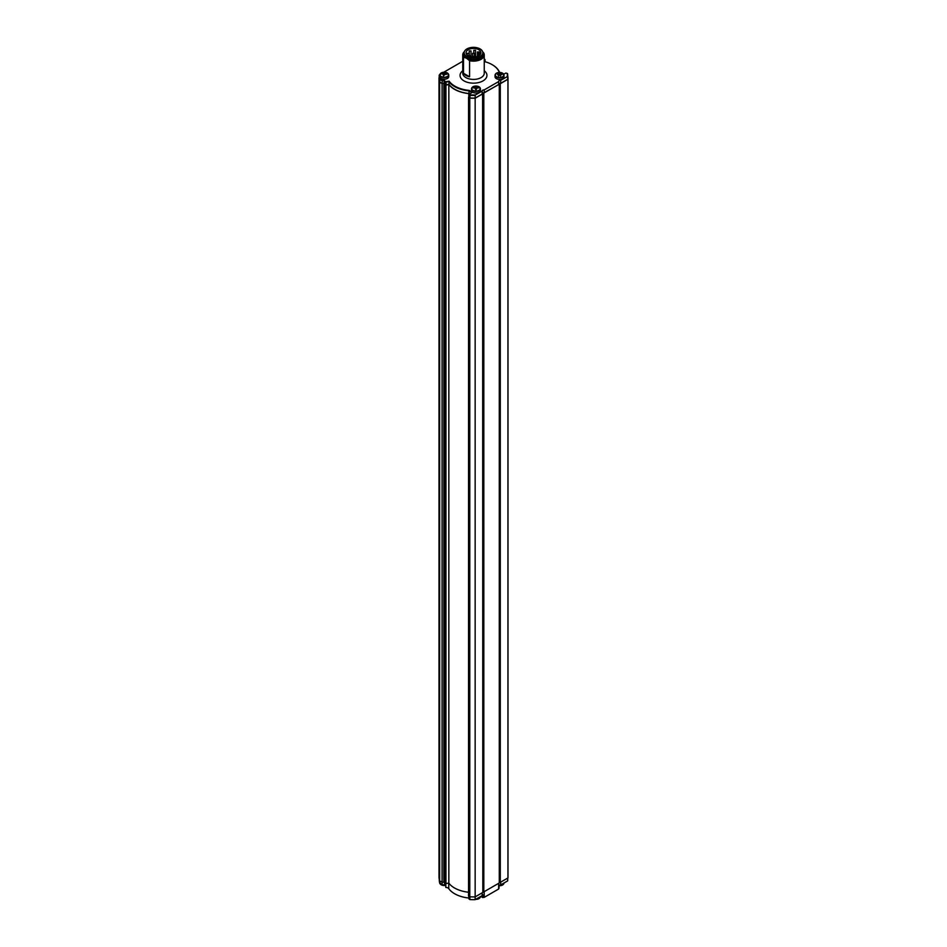 <?xml version="1.0" encoding="UTF-8"?>
<svg xmlns="http://www.w3.org/2000/svg" width="947" height="947" viewBox="0 0 947 947"><rect width="100%" height="100%" fill="white"/><g stroke="black" fill="none" stroke-linecap="round" stroke-linejoin="round"><path stroke-width="1.42" d="M475.548 94.913L475.169 95.422A34.222 19.757 180 0 1 469.901 95.339L468.931 94.558L469.452 94.049L470.067 94.854A33.855 19.544 0 0 0 475.548 94.913L482.177 91.09L482.177 94.013L475.169 98.062A34.222 19.757 180 0 1 469.901 97.967L469.191 96.831M470.067 94.854L469.901 97.967M440.166 79.122L439.834 79.512A34.305 19.804 180 0 1 439.195 75.689A34.305 19.804 180 0 1 439.207 75.156L439.574 74.659A33.95 19.603 0 0 0 440.166 79.122L442.249 80.317L444.297 80.01A30.28 17.484 0 0 0 445.279 81.738L449.138 81.17A26.338 15.199 0 0 0 469.203 90.403L472.482 92.297L469.191 94.203M469.203 90.403L469.037 90.888A26.694 15.412 180 0 1 454.619 86.591A26.694 15.412 180 0 1 448.937 81.738L444.948 82.105A30.635 17.685 180 0 1 444.048 80.554L442.142 80.85L439.834 79.512L439.834 82.152A34.305 19.804 180 0 1 439.195 78.329L439.195 75.689M471.985 92.593L469.037 90.888L469.037 93.516A26.694 15.412 180 0 1 454.619 89.219A26.694 15.412 180 0 1 448.937 84.366L444.948 84.733A30.635 17.685 180 0 1 444.048 83.182L442.142 83.478L439.834 82.152M449.138 81.17L448.937 84.366M444.297 80.01L444.048 83.182M442.249 80.317L442.142 83.478M484.248 60.052L484.355 59.081A30.28 17.484 0 0 0 484.248 59.057M484.793 59.306L484.248 60.868M499.329 72.446A26.338 15.199 0 0 0 492.12 64.645L492.381 64.798A26.694 15.412 180 0 1 499.59 72.446M492.381 64.798L492.12 64.645A26.338 15.199 0 0 0 484.248 61.519M507.19 73.416L507.533 73.617A34.222 19.757 180 0 1 507.722 75.689A34.222 19.757 180 0 1 507.675 76.66L507.296 76.589A33.855 19.544 0 0 0 507.19 73.416L505.805 73.061L503.745 74.245M484.201 89.918L484.201 92.842L498.643 84.508L498.643 81.584L484.201 89.918A1.787 1.03 0 0 0 482.165 90.948A1.787 1.03 0 0 0 482.177 91.09M484.201 92.842A1.787 1.03 0 0 0 482.177 93.717M507.296 76.589L500.667 80.412A1.787 1.03 0 0 0 498.631 81.43A1.787 1.03 0 0 0 498.643 81.584M500.667 80.412L500.667 83.336A1.787 1.03 0 0 0 498.643 84.212M482.686 51.848L483.503 52.653A10.748 6.203 180 0 1 484.248 54.926A10.748 6.203 180 0 1 469.57 60.703L466.528 58.217L463.497 57.187A10.748 6.203 180 0 1 462.752 54.926A10.748 6.203 180 0 1 464.373 51.647M463.497 73.286L469.57 76.79A10.748 6.203 180 0 1 465.9 75.405A10.748 6.203 180 0 1 463.497 73.286L463.497 57.187M469.57 60.703L469.57 76.79M464.219 52.286A9.849 5.694 0 0 0 466.528 58.217A9.849 5.694 0 0 0 478.768 58.998A9.849 5.694 0 0 0 482.781 52.286M507.722 75.689L507.722 78.329A34.222 19.757 180 0 1 507.675 79.288L500.667 83.336M469.7 93.907L469.037 93.516M507.675 79.288L507.675 76.66M443.729 72.256L462.752 61.271M475.169 98.062L475.169 95.422M480.91 53.091A7.434 4.297 0 0 0 480.839 52.783L479.407 52.783A1.16 0.675 0 0 0 478.436 53.825M479.016 54.097A1.16 0.675 0 0 0 479.407 54.133L480.531 54.133M482.816 52.724L482.816 54.192A9.316 5.374 180 0 1 473.5 59.566A9.316 5.374 180 0 1 464.184 54.192L464.184 52.724A9.316 5.374 180 0 1 473.5 47.35A9.316 5.374 180 0 1 482.816 52.724A9.316 5.374 180 0 1 473.5 58.11A9.316 5.374 180 0 1 464.184 52.724M466.066 52.724A7.434 4.297 0 0 0 473.5 57.021A7.434 4.297 0 0 0 480.934 52.724A7.434 4.297 0 0 0 473.5 48.439A7.434 4.297 0 0 0 466.066 52.724M479.229 52.795L479.229 51.955L477.43 51.955L477.43 56.37M474.4 55.565L474.4 53.316L472.6 53.316L472.6 56.986M479.253 55.447L479.253 54.642L477.454 54.642L477.454 56.358M475.619 56.844L473.831 56.335L473.831 57.021M471.061 56.784L471.061 55.755L469.274 56.264M469.025 56.157L469.025 53.328L467.226 53.328L467.226 55.033M471.026 55.494L471.026 50.901L469.227 50.901L469.227 56.24M475.56 56.051L475.56 50.286L473.772 50.286L473.772 52.535M448.748 883.184L448.748 888.617A3.315 1.918 0 0 0 448.026 887.99A3.315 1.918 0 0 0 445.8 887.422L445.8 884.498A3.315 1.918 0 0 0 444.759 884.581L442.166 885.007L439.917 883.717A34.222 19.757 180 0 1 439.278 879.917L439.278 879.479M507.722 878.082L507.722 879.917A34.222 19.757 180 0 1 507.675 880.888L500.667 884.924A1.787 1.03 0 0 0 499.033 885.303L499.033 888.227A1.787 1.03 180 0 0 498.643 888.736M468.552 895.057A26.694 15.412 180 0 1 468.445 895.045L468.931 897.697M480.78 896.407L482.816 897.59A1.787 1.03 180 0 1 484.201 897.365L498.643 889.02L498.643 883.314M482.177 895.317A1.787 1.03 0 0 1 482.816 894.655L482.816 897.59M482.177 892.832L482.177 895.602L475.169 899.65A34.222 19.757 180 0 1 469.901 899.567L469.191 898.419M500.667 882.154L500.667 884.924M484.201 891.66L484.201 897.365M448.748 888.617A26.694 15.412 0 0 0 468.445 897.981M507.675 878.106L507.675 880.888M483.822 93.208L483.822 891.873L499.282 882.959L499.282 84.283L482.603 93.504L482.816 892.465L475.157 896.88L475.169 899.65M469.901 896.797L469.901 899.567M442.166 882.249L442.166 885.007M439.917 881.006L439.917 883.717M468.552 892.24A26.871 15.519 180 0 1 454.501 887.966A26.871 15.519 180 0 1 448.842 883.16L444.759 883.551A30.908 17.839 180 0 1 443.835 881.988L442.083 882.261L439.668 880.864A34.483 19.911 180 0 1 439.017 876.993L439.017 78.329A34.483 19.911 180 0 1 439.029 77.749L439.195 77.654M444.759 884.581L444.759 84.887L445.93 85.183L445.93 883.847M507.722 76.139L507.781 76.174A34.483 19.911 180 0 1 507.983 78.329A34.483 19.911 180 0 1 507.947 79.288L500.288 83.703L500.288 882.367L499.282 882.367M500.288 83.703L499.282 84.283M482.816 891.873L483.822 891.873M482.816 93.8L475.157 98.216L475.157 896.88A34.483 19.911 180 0 1 469.783 896.785L468.812 895.495M468.931 96.76L468.812 896.229M444.759 84.887A30.908 17.839 180 0 1 443.835 83.324L442.083 83.596L439.668 82.2A34.483 19.911 180 0 1 439.017 78.329M469.511 94.013L468.789 93.599A26.871 15.519 180 0 1 454.501 89.302A26.871 15.519 180 0 1 448.842 84.496L445.93 85.183M475.157 98.216A34.483 19.911 180 0 1 469.783 98.121L468.812 97.565M507.983 78.329L507.983 876.993A34.483 19.911 180 0 1 507.947 877.952L500.288 882.367M439.668 880.864L439.668 82.2M442.083 882.261L442.083 83.596M443.835 881.988L443.835 83.324M448.842 883.16L448.842 84.496M468.789 96.843L468.789 93.599M469.783 896.785L469.783 98.121M507.947 877.952L507.947 79.288M498.536 75.973L498.371 73.949A7.138 4.19 120.8 0 0 497.53 74.635A7.079 1.776 -138.4 0 1 497.98 74.896A7.079 1.776 -138.4 0 1 498.453 75.192A7.138 4.19 -59.2 0 1 499.294 74.505A1.172 0.675 0 0 0 499.732 74.505A7.138 4.048 60.8 0 1 500.549 75.204A7.079 1.894 139.8 0 1 501.508 74.671A7.138 4.048 -119.2 0 0 500.691 73.973A1.172 0.675 0 0 0 500.691 73.724A7.138 4.19 -59.2 0 1 501.543 73.464A7.079 5.422 90.4 0 0 501.081 73.156A7.079 5.422 90.4 0 0 500.62 72.919L499.98 74.706M499.495 75.369L499.329 73.168A7.138 4.048 -119.2 0 0 498.513 72.895A7.079 5.54 -89.4 0 0 497.566 73.428A7.138 4.048 60.8 0 1 498.382 73.7A1.172 0.675 0 0 0 498.371 73.949M498.382 73.7L498.536 75.902M500.62 72.919A7.138 4.19 120.8 0 0 499.767 73.168L499.602 75.381M500.525 75.926L500.691 73.724M500.691 73.973L500.525 75.997M495.423 74.174A4.475 2.581 0 0 0 495.056 75.215L495.056 76.825A4.475 2.581 0 0 0 497.779 79.205A4.475 2.581 0 0 0 502.644 78.684A4.475 2.581 0 0 0 504.005 76.825L504.005 75.215A4.475 2.581 0 0 0 503.638 74.174M498.513 72.895L499.105 74.635M476.637 89.125L476.637 88A1.172 0.675 0 0 0 476.945 87.822A7.138 5.824 0 0 1 478.117 88.035A7.079 1.823 112.2 0 0 478.117 87.266A7.138 5.824 180 0 0 476.945 87.053A1.172 0.675 0 0 0 476.637 86.875L476.637 86.414A7.079 6.996 -0 0 0 475.311 86.414L475.311 89.125M476.945 87.053L476.85 87.882M475.086 87.882L474.992 87.053A7.138 5.824 180 0 0 473.82 87.266L474.234 87.941M473.82 87.266A7.079 1.823 -112.2 0 0 473.82 88.035A7.138 5.824 0 0 1 474.992 87.822A1.172 0.675 0 0 0 475.311 88L475.311 86.875A1.172 0.675 0 0 0 474.992 87.053M471.866 87.775A4.475 2.581 0 0 0 471.488 88.817L471.488 90.427A4.475 2.581 0 0 0 475.974 93.019A4.475 2.581 0 0 0 480.449 90.427L480.449 88.817A4.475 2.581 0 0 0 480.07 87.775M478.117 87.266L477.714 87.941M476.637 88L476.637 88.9A7.079 3.35 180 0 0 475.974 88.876A7.079 3.35 180 0 0 475.311 88.9L475.311 88M443.468 76.091L443.421 74.103A7.138 1.184 96.8 0 0 443.184 74.991A7.079 3.243 -168.3 0 1 444.486 75.144A7.138 1.184 -83.2 0 1 444.723 74.257A1.172 0.675 0 0 0 445.09 74.126L445.114 73.156A7.138 1.184 -83.2 0 1 445.35 72.718A7.079 6.889 51.9 0 0 444.06 72.552L443.823 75.05M440.047 74.221A4.309 2.486 0 0 0 443.397 77.169A4.309 2.486 0 0 0 448.487 75.227A4.309 2.486 0 0 0 445.741 72.386A4.309 2.486 0 0 0 445.137 72.292A4.309 2.486 0 0 0 442.805 72.386A4.309 2.486 0 0 0 440.047 74.221A7.162 5.729 19.7 0 1 442.154 73.57A7.079 2.865 -106.5 0 0 442.036 73.973A7.138 5.706 19.7 0 1 443.184 73.89A1.172 0.675 0 0 0 443.421 74.103M445.09 74.126A7.138 5.706 19.7 0 1 446.238 74.47A7.079 0.781 118.1 0 0 446.392 74.079A7.079 0.781 118.1 0 0 446.511 73.724A7.138 5.706 -160.3 0 0 445.35 73.369L445.268 74.162M443.67 75.287L443.445 73.144A7.138 5.706 -160.3 0 0 442.296 73.227L442.675 73.913M444.06 72.552A7.138 1.184 96.8 0 0 443.812 73.002A1.172 0.675 0 0 0 443.445 73.144M443.812 73.002L443.776 75.251M440.166 73.973A4.475 2.581 0 0 0 439.787 75.014L439.787 76.624A4.475 2.581 0 0 0 443.362 79.157A4.475 2.581 0 0 0 448.748 76.624L448.748 75.014A4.475 2.581 0 0 0 448.369 73.973M446.511 73.724L446.061 74.411M469.452 94.487L469.191 97.565M445.978 81.904L446.12 85.029M445.279 81.738L444.948 84.733M484.663 59.495L484.982 61.721M462.752 54.926L462.752 73.203A10.748 6.203 0 0 0 465.9 77.595A10.748 6.203 0 0 0 477.608 78.944A10.748 6.203 0 0 0 484.248 73.203L484.248 54.926M484.248 70.741A13.436 7.754 180 0 1 482.307 81.264A13.436 7.754 180 0 1 463.994 80.886A13.436 7.754 180 0 1 462.752 70.741M479.407 54.133L479.407 55.328M469.191 896.442L469.191 899.153M502.632 73.203A4.309 2.486 0 0 0 500.999 72.588A7.162 7.162 0 0 0 498.063 72.588L496.512 73.156L495.056 75.215A4.475 2.581 0 0 0 497.779 77.595A4.475 2.581 0 0 0 502.644 77.074A4.475 2.581 0 0 0 504.005 75.215L500.999 72.588A4.309 2.486 0 0 0 498.063 72.588A4.309 2.486 0 0 0 496.536 73.144A4.309 2.486 0 0 0 496.441 76.66A4.309 2.486 0 0 0 502.526 76.719A4.309 2.486 0 0 0 502.632 73.203A7.162 4.202 120.8 0 0 501.081 73.156M503.638 884.001A4.309 2.486 180 0 1 500.999 885.575A4.309 2.486 180 0 1 499.531 885.729L499.531 885.729A4.309 2.486 180 0 1 499.033 885.705M504.005 883.006A4.475 2.581 180 0 1 499.033 885.528M480.07 897.602A4.309 2.486 180 0 1 477.442 899.188A4.309 2.486 180 0 1 475.974 899.33L475.974 899.33A4.309 2.486 180 0 1 475.737 899.33A7.162 7.162 0 0 0 477.442 899.188L480.449 896.56M480.449 896.608A4.475 2.581 180 0 1 476.045 899.153M439.787 882.758L442.805 885.374A7.162 7.162 0 0 0 445.741 885.374L445.8 885.362A4.309 2.486 180 0 1 445.741 885.374A4.309 2.486 180 0 1 444.273 885.528L444.273 885.528A4.309 2.486 180 0 1 442.805 885.374A4.309 2.486 180 0 1 440.225 883.894A4.475 2.581 180 0 0 445.8 885.185M475.974 91.019A4.309 2.486 0 0 0 480.283 88.533A4.309 2.486 0 0 0 477.442 86.201A4.309 2.486 0 0 0 475.974 86.047A4.309 2.486 0 0 0 474.506 86.201A4.309 2.486 0 0 0 471.665 88.533A4.309 2.486 0 0 0 475.974 91.019L475.974 88.876M471.488 88.817A4.475 2.581 0 0 0 475.974 91.397A4.475 2.581 0 0 0 480.449 88.817L477.442 86.201A7.162 7.162 0 0 0 474.506 86.201L471.488 88.817M443.362 77.547A4.475 2.581 0 0 0 448.748 75.014L445.741 72.386A7.162 7.162 0 0 0 442.805 72.386L439.787 75.014A4.475 2.581 0 0 0 443.362 77.547M485.065 61.744L485.065 59.661M468.931 97.198L468.931 94.558M479.229 51.955L477.43 51.955M474.4 53.316L472.6 53.316M479.253 54.642L477.454 54.642M475.619 56.335L473.831 56.335M471.061 55.755L469.274 55.755M469.025 53.328L467.226 53.328M471.026 50.901L469.227 50.901M475.56 50.286L473.772 50.286M468.931 896.3L468.931 898.786M468.552 895.862L468.552 97.198M499.033 885.717A7.162 7.162 0 0 0 500.999 885.575L504.005 882.959"/></g></svg>
